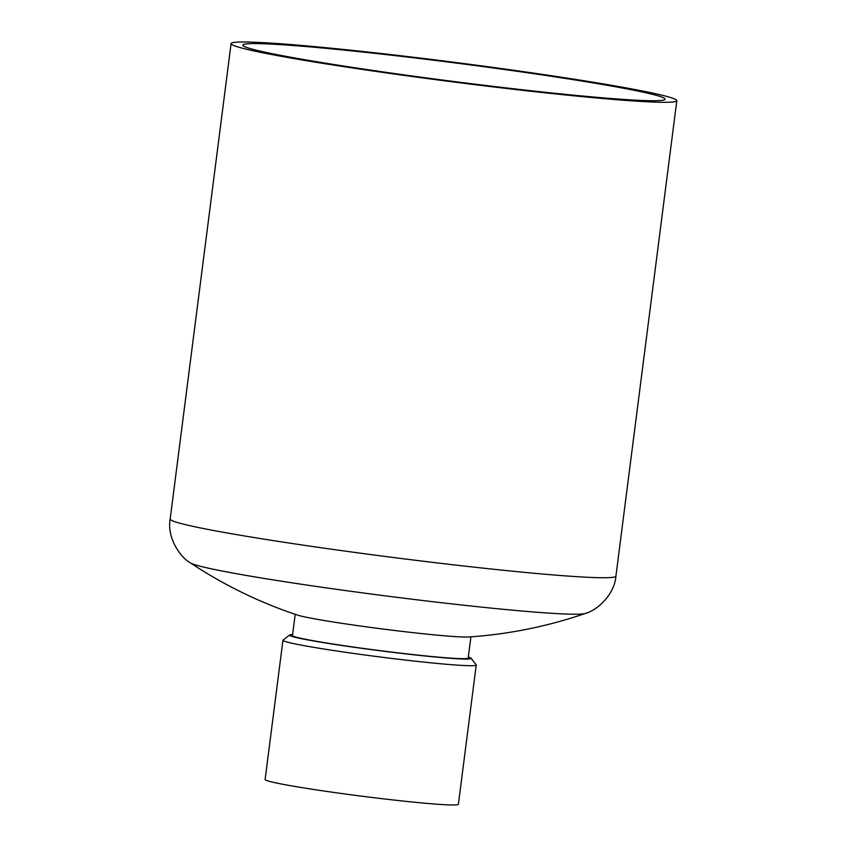 <?xml version="1.0" encoding="UTF-8"?>
<svg xmlns="http://www.w3.org/2000/svg" width="847" height="847" viewBox="0 0 847 847"><rect width="100%" height="100%" fill="white"/><g stroke="black" fill="none" stroke-linecap="round" stroke-linejoin="round"><path stroke-width="1.27" d="M292.607 634.53A91.529 3.991 7.3 0 0 290.087 634.805A91.529 3.991 7.3 0 0 289.663 634.985L283.067 640.078A97.437 4.246 7.3 0 0 282.951 640.247L265.111 779.526A97.437 4.246 7.3 0 0 356.238 795.471A97.437 4.246 7.3 0 0 457.825 804.65A97.437 4.246 7.3 0 0 458.396 804.279L476.236 665.011A97.437 4.246 7.3 0 0 476.162 664.821L471.059 658.225A91.529 3.991 7.3 0 0 468.327 657.039M282.951 640.247A97.437 4.246 7.3 0 0 374.078 656.203A97.437 4.246 7.3 0 0 475.665 665.382A97.437 4.246 7.3 0 0 476.236 665.011M289.663 634.985A91.529 3.991 7.3 0 0 379.837 650.74A91.529 3.991 7.3 0 0 471.059 658.225M297.233 615.007A88.575 3.864 7.3 0 0 382.622 628.993A88.575 3.864 7.3 0 0 468.772 636.976A448.783 448.783 0 0 0 585.256 613.461A199.786 8.714 7.3 0 1 386.835 596.055A199.786 8.714 7.3 0 1 190.448 562.884A448.783 448.783 0 0 0 297.233 615.007M295.201 614.319L292.48 635.525A88.575 3.864 7.3 0 0 379.848 650.612A88.575 3.864 7.3 0 0 468.2 658.034L470.911 636.828M232.396 42.752A224.688 9.804 7.3 0 0 231.083 43.599A224.688 9.804 7.3 0 0 452.711 81.873A224.688 9.804 7.3 0 0 676.817 100.698A224.688 9.804 7.3 0 0 466.665 63.906A224.688 9.804 7.3 0 0 232.396 42.752M244.042 44.298A212.883 9.285 7.3 0 0 242.803 45.103A212.883 9.285 7.3 0 0 452.774 81.365A212.883 9.285 7.3 0 0 665.107 99.194A212.883 9.285 7.3 0 0 465.998 64.34A212.883 9.285 7.3 0 0 244.042 44.298M231.083 43.599L170.183 519.031A224.688 9.804 7.3 0 0 391.801 557.305A224.688 9.804 7.3 0 0 615.917 576.14C614.657 594.298 597.4 610.348 585.256 613.461M676.817 100.698L615.917 576.14M170.183 519.031C166.817 536.924 179.479 556.807 190.448 562.884"/></g></svg>
